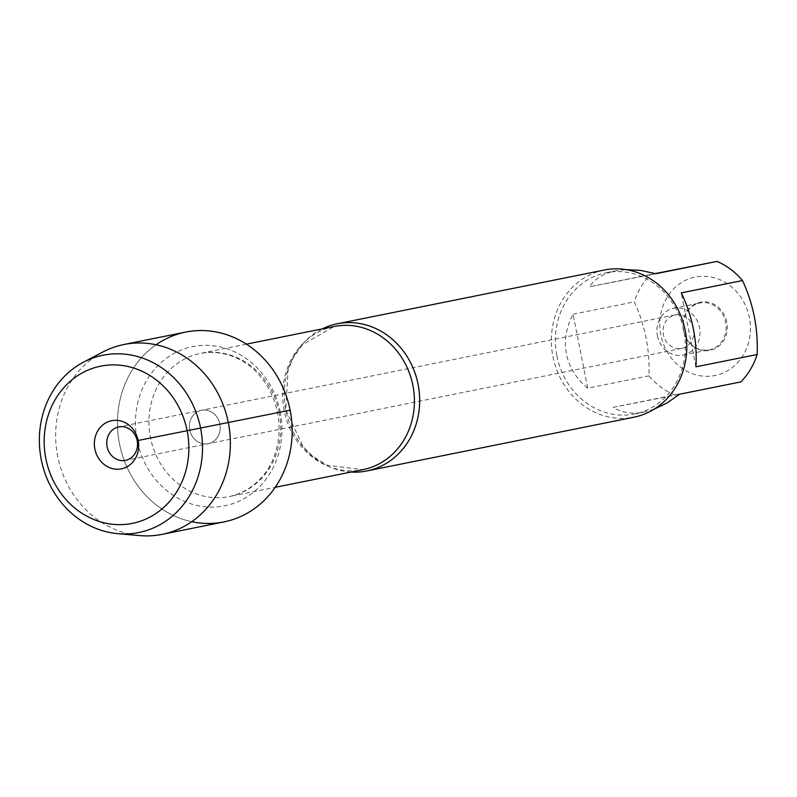 <?xml version="1.0" encoding="UTF-8"?>
<svg xmlns="http://www.w3.org/2000/svg" width="797" height="797" viewBox="0 0 797 797"><rect width="100%" height="100%" fill="white"/><g stroke="black" fill="none" stroke-linecap="round" stroke-linejoin="round"><path stroke-width="0.6" stroke-dasharray="3.98 2.99" d="M693.49 328.703A17.056 15.322 78.6 0 1 681.824 348.399A17.056 15.322 78.6 0 1 663.433 334.63A17.056 15.322 78.6 0 1 675.099 314.945A17.056 15.322 78.6 0 1 693.49 328.703M219.842 424.034A17.056 15.322 -101.4 0 0 201.442 410.276A17.056 15.322 -101.4 0 0 189.786 430.021A17.056 15.322 -101.4 0 0 208.176 443.73A17.056 15.322 -101.4 0 0 219.842 424.034A17.056 15.322 78.6 0 1 208.176 443.73A17.056 15.322 78.6 0 1 189.776 429.962A17.056 15.322 78.6 0 1 201.442 410.276A17.056 15.322 78.6 0 1 219.842 424.034M351.039 472.053A75.067 67.406 78.6 0 1 285.824 410.425A75.067 67.406 78.6 0 1 322.227 328.892M156.102 344.752A96.835 86.953 -101.4 0 0 119.56 444.158A96.835 86.953 -101.4 0 0 191.708 521.686M604.265 270.034A75.067 67.406 -101.4 0 0 552.998 356.926A75.067 67.406 -101.4 0 0 633.894 417.21M726.784 322.038A24.568 22.057 -101.4 0 0 700.364 302.202A24.568 22.057 -101.4 0 0 683.487 330.576A24.568 22.057 -101.4 0 0 709.908 350.401A24.568 22.057 -101.4 0 0 726.784 322.038M660.882 335.029A50.221 45.1 78.6 0 1 707.776 276.519A50.221 45.1 78.6 0 1 747.955 344.633A50.221 45.1 78.6 0 1 702.496 376.084A50.221 45.1 78.6 0 1 660.882 335.029M655.782 273.72L589.362 286.82C595.15 278.591 603.927 273.251 615.692 270.801L625.934 269.605M654.008 409.24L644.125 412.089C632.131 414.41 621.819 412.826 613.222 407.317L674.431 394.993A72.059 64.716 78.6 0 1 648.927 375.845C650.013 350.013 645.132 325.355 634.282 301.894A72.059 64.716 78.6 0 1 650.581 274.507L655.273 273.57M650.581 274.507L589.362 286.82M695.93 366.819L681.286 292.868M613.222 407.317L679.642 394.216M740.861 381.893L674.431 394.993M587.708 388.169C576.261 378.625 569.168 367.228 566.418 353.968C563.907 340.658 566.119 327.408 573.073 314.217L587.708 388.169L648.927 375.845M573.073 314.217L634.282 301.894M556.884 355.88A72.059 64.716 -101.4 0 0 634.591 414.002A72.059 64.716 -101.4 0 0 683.866 330.845A72.059 64.716 -101.4 0 0 606.158 272.713A72.059 64.716 -101.4 0 0 556.884 355.88M683.587 330.556A23.88 21.449 -101.4 0 0 709.34 349.823A23.88 21.449 -101.4 0 0 725.649 322.177A23.88 21.449 -101.4 0 0 699.915 302.99A23.88 21.449 -101.4 0 0 683.587 330.556M657.415 335.826A23.88 21.449 -101.4 0 0 683.178 355.083A23.88 21.449 -101.4 0 0 699.487 327.437A23.88 21.449 -101.4 0 0 673.754 308.26A23.88 21.449 -101.4 0 0 657.415 335.826M102.723 352.065A96.835 86.953 -101.4 0 0 57.693 456.263A96.835 86.953 -101.4 0 0 139.664 535.594M185.701 332.07A96.835 86.953 -101.4 0 0 119.5 443.829A96.835 86.953 -101.4 0 0 223.917 521.925M290.118 410.176L138.16 440.472M334.142 326.491A73.015 65.573 -101.4 0 0 284.26 411.013A73.015 65.573 -101.4 0 0 362.954 469.652L327.228 465.279L312.683 456.173L303.199 446.838L285.734 409.857L288.086 369.957L293.166 358.042L302.711 344.543L334.142 326.491M279.149 412.298A73.015 65.573 78.6 0 1 229.227 496.571A73.015 65.573 78.6 0 1 150.533 437.922A73.015 65.573 78.6 0 1 200.416 353.41A73.015 65.573 78.6 0 1 279.149 412.298M280.245 412.109A81.204 72.925 -101.4 0 0 159.27 364.289A81.204 72.925 -101.4 0 0 186.588 502.259A81.204 72.925 -101.4 0 0 280.245 412.109M675.099 314.945L118.753 426.913M681.824 348.399L125.488 460.367M246.393 344.155L200.416 353.41C225.95 348.787 247.837 361.32 259.194 375.108C268.459 385.728 274.567 398.231 277.515 412.637C280.245 426.883 279.418 440.611 275.035 453.812C269.904 470.927 254.562 490.942 229.227 496.571L275.204 487.316M634.591 414.002L644.125 412.089M606.158 272.713L615.692 270.801M683.178 355.083L709.34 349.823M673.754 308.26L699.915 302.99"/><path stroke-width="1.2" d="M322.227 328.892A75.067 67.406 78.6 0 1 337.151 323.791A75.067 67.406 78.6 0 1 418.096 384.343A75.067 67.406 78.6 0 1 366.779 470.967A75.067 67.406 78.6 0 1 351.039 472.053M191.708 521.686A96.835 86.953 -101.4 0 0 290.118 410.176A96.835 86.953 -101.4 0 0 156.102 344.752M366.779 470.967L633.894 417.21A75.067 67.406 -101.4 0 0 685.211 330.576A75.067 67.406 -101.4 0 0 604.265 270.034L337.151 323.791M625.934 269.605L640.449 270.372L655.782 273.72L717.001 261.406A72.059 64.716 78.6 0 1 742.505 280.554C753.354 304.016 758.236 328.663 757.15 354.506A72.059 64.716 78.6 0 1 740.861 381.893L679.642 394.216L666.94 403.043L654.008 409.24M655.273 273.57L717.001 261.406M742.505 280.554L681.286 292.868C692.503 316.299 697.385 340.947 695.93 366.819L757.15 354.506M137.154 440.681A17.056 15.322 78.6 0 1 125.488 460.367A17.056 15.322 78.6 0 1 107.107 446.669A17.056 15.322 78.6 0 1 118.753 426.913A17.056 15.322 78.6 0 1 137.154 440.681M94.873 449.04A24.568 22.057 -101.4 0 0 121.283 468.865A24.568 22.057 -101.4 0 0 138.16 440.502A24.568 22.057 -101.4 0 0 111.749 420.677A24.568 22.057 -101.4 0 0 94.873 449.04M45.867 458.703A80.178 72.009 -101.4 0 0 165.328 505.926A80.178 72.009 -101.4 0 0 138.349 369.688A80.178 72.009 -101.4 0 0 45.867 458.703M117.817 533.671L139.664 535.594A96.835 86.953 -101.4 0 0 162.11 534.369A96.835 86.953 -101.4 0 0 228.251 422.28A96.835 86.953 -101.4 0 0 123.894 344.513A96.835 86.953 -101.4 0 0 102.723 352.065L83.326 362.286A90.42 81.194 78.6 0 1 200.535 427.859A90.42 81.194 78.6 0 1 117.817 533.671A90.42 81.194 78.6 0 1 41.265 459.59A90.42 81.194 78.6 0 1 83.326 362.286M162.11 534.369L223.917 521.925A96.835 86.953 -101.4 0 0 290.058 409.847A96.835 86.953 -101.4 0 0 185.701 332.07L123.894 344.513M290.118 410.176L137.154 440.681L290.118 410.176M275.204 487.316L362.954 469.652A73.015 65.573 -101.4 0 0 412.876 385.379A73.015 65.573 -101.4 0 0 334.142 326.491L246.393 344.155"/></g></svg>
